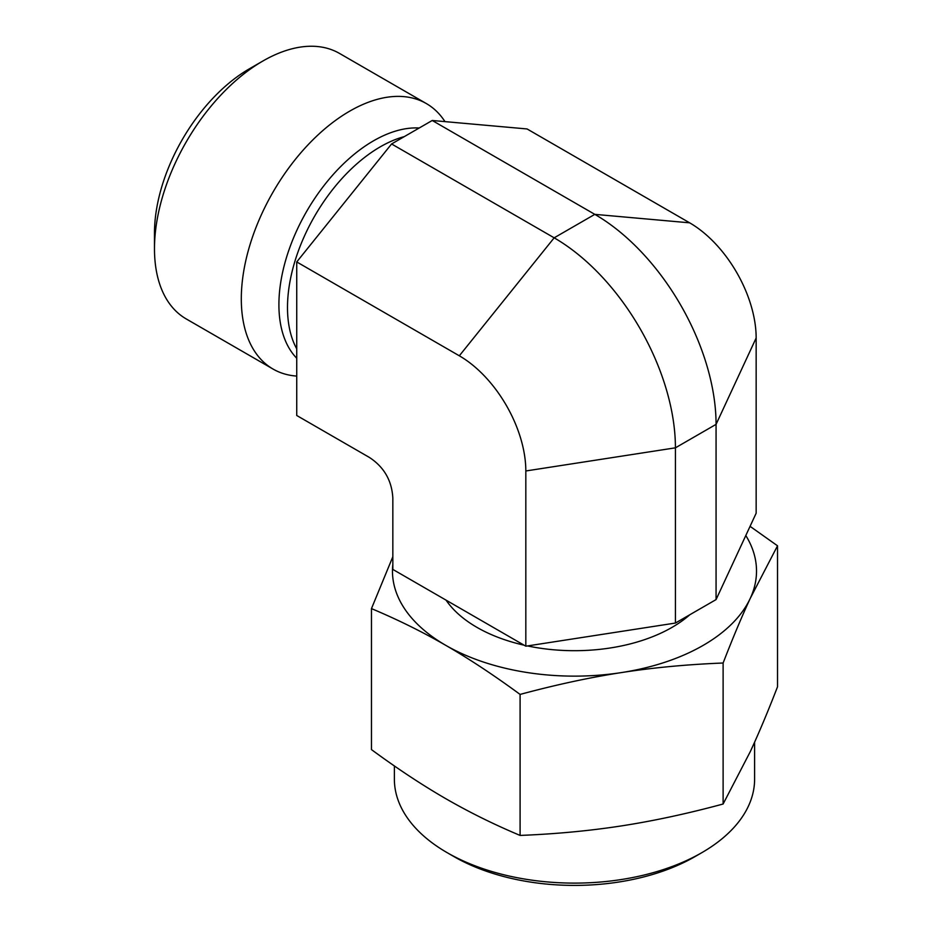 <?xml version="1.0" encoding="UTF-8"?>
<svg xmlns="http://www.w3.org/2000/svg" width="932" height="932" viewBox="0 0 932 932"><rect width="100%" height="100%" fill="white"/><g stroke="black" fill="none" stroke-linecap="round" stroke-linejoin="round"><path stroke-width="1.4" d="M716.067 599.591L756.155 513.217L756.155 337.99L716.067 424.363L675.42 447.826L525.823 470.975A94.027 54.289 60 0 0 459.325 355.803L296.737 261.939L296.737 415.497L369.375 457.426C384.031 467.025 391.859 480.574 392.838 498.072L392.838 569.417L525.823 646.191L675.42 623.054L716.067 599.591L716.067 424.363A171.465 99.002 60 0 0 594.814 214.36L432.227 120.484L391.58 143.959L296.737 261.939M459.325 355.803L554.167 237.823L594.814 214.36L689.657 222.83L527.069 128.954L432.227 120.484M689.657 222.83A94.027 54.289 60 0 1 756.155 337.99M296.737 376.085A153.291 88.505 -60 0 1 273.053 369.06L186.225 318.93A153.291 88.505 -60 0 1 154.479 248.762A153.291 88.505 -60 0 1 262.871 61.023L262.871 61.023A153.291 88.505 -60 0 1 339.516 53.427L426.332 103.557A153.291 88.505 -60 0 1 444.972 121.626M262.871 61.023L249.322 68.84A134.126 77.438 120 0 0 154.479 233.117L154.479 248.762M273.053 369.06A153.291 88.505 -60 0 1 249.555 246.223A153.291 88.505 -60 0 1 349.698 111.153A153.291 88.505 -60 0 1 426.332 103.557M391.58 143.959L554.167 237.823A171.465 99.002 60 0 1 675.42 447.826L675.42 623.054M525.823 646.191L525.823 470.975M754.605 742.163L754.605 779.117A180.109 103.988 180 0 1 701.854 852.652A180.109 103.988 180 0 1 447.127 852.652A180.109 103.988 180 0 1 394.376 779.117L394.376 765.941M447.127 852.652L453.907 856.566A170.533 98.454 0 0 0 695.086 856.566L701.854 852.652M371.472 608.608L371.472 749.608C397.37 768.655 422.138 785.012 445.776 798.677C469.425 812.308 494.193 824.564 520.091 835.422C555.472 834.035 589.304 830.855 621.609 825.88C653.903 820.871 687.746 813.578 723.116 804.013L750.318 751.565C758.974 732.902 768.038 711.314 777.521 686.791L777.521 545.791L750.318 598.239C741.825 616.518 732.762 638.105 723.116 663.013C687.129 664.446 653.297 667.627 621.609 672.554C589.921 677.436 556.078 684.717 520.091 694.422C493.75 675.083 468.971 658.726 445.776 645.352C422.58 631.943 397.813 619.698 371.472 608.608L392.838 556.707M723.116 804.013L723.116 663.013M520.091 835.422L520.091 694.422M750.062 526.335L777.521 545.791M689.878 614.701A137.959 79.651 180 0 1 610.204 647.985A137.959 79.651 180 0 1 527.512 645.934M524.064 645.177A137.959 79.651 180 0 1 446.078 600.161M392.838 564.314A182.031 105.095 0 0 0 445.776 645.352A182.031 105.095 0 0 0 621.609 672.554A182.031 105.095 0 0 0 750.318 598.239A182.031 105.095 0 0 0 745.798 535.516M296.737 348.848A131.249 75.783 -60 0 1 380.314 146.813A131.249 75.783 -60 0 1 404.313 136.608M296.737 358.249A133.824 77.263 -60 0 1 289.316 248.879A133.824 77.263 -60 0 1 373.534 140.814A133.824 77.263 -60 0 1 419.202 128.01"/></g></svg>
